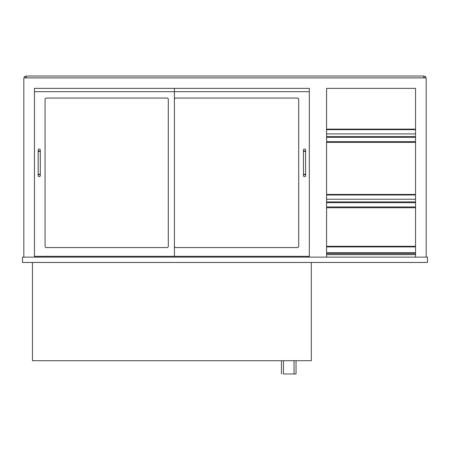 <?xml version="1.0" encoding="UTF-8"?>
<svg xmlns="http://www.w3.org/2000/svg" width="450" height="450" viewBox="0 0 450 450"><rect width="100%" height="100%" fill="white"/><g stroke="black" fill="none" stroke-linecap="round" stroke-linejoin="round"><path stroke-width="0.67" d="M22.5 262.446L427.5 262.446L427.5 257.136L22.5 257.136L22.5 262.446M311.31 262.446L311.31 360.709L32.456 360.709L32.456 262.446M34.453 257.136L34.453 88.363L174.409 88.363L174.409 91.682L34.453 91.682L34.453 88.363L309.319 88.363L309.319 257.136M326.582 257.136L326.582 88.363L415.547 88.363L415.547 257.136M426.173 257.136L426.173 77.873L23.828 77.873L23.828 257.136M326.582 207.737L415.547 207.737M415.547 199.237L326.582 199.237M415.547 201.893L326.582 201.893M415.547 133.909L326.582 133.909M415.547 136.564L326.582 136.564M34.453 256.337L174.409 256.337L174.409 91.682L309.319 91.682L309.319 88.363L174.409 88.363M45.073 246.246A1.327 1.327 0 0 0 46.401 247.573L166.972 247.573A1.327 1.327 0 0 0 168.3 246.246L168.3 99.383A1.327 1.327 0 0 0 166.972 98.055L46.401 98.055A1.327 1.327 0 0 0 45.073 99.383L45.073 246.246A1.327 1.327 0 0 0 46.401 247.573M174.409 256.337L309.319 256.337M175.736 98.055A1.327 1.327 0 0 0 174.409 99.383A1.327 1.327 0 0 1 175.736 98.055L297.371 98.055A1.327 1.327 0 0 1 298.699 99.383L298.699 246.246A1.327 1.327 0 0 1 297.371 247.573L175.736 247.573A1.327 1.327 0 0 1 174.409 246.246A1.327 1.327 0 0 0 175.736 247.573M39.229 174.544A1.063 1.063 0 0 1 40.292 175.601A1.063 1.063 0 0 1 39.229 176.664A1.063 1.063 0 0 1 38.171 175.601A1.063 1.063 0 0 1 39.229 174.544A1.063 1.063 0 0 1 40.292 175.601A1.063 1.063 0 0 1 39.229 176.664A1.063 1.063 0 0 1 38.171 175.601A1.063 1.063 0 0 1 39.229 174.544M38.171 151.436L40.292 151.436L40.292 174.274L38.171 174.274L38.171 150.109A1.063 1.063 0 0 0 39.229 151.172A1.063 1.063 0 0 0 40.292 150.109A1.063 1.063 0 0 0 39.229 149.046A1.063 1.063 0 0 0 38.171 150.109M304.537 174.544A1.063 1.063 0 0 1 305.601 175.601A1.063 1.063 0 0 1 304.537 176.664A1.063 1.063 0 0 1 303.474 175.601A1.063 1.063 0 0 1 304.537 174.544A1.063 1.063 0 0 1 305.601 175.601A1.063 1.063 0 0 1 304.537 176.664A1.063 1.063 0 0 1 303.474 175.601A1.063 1.063 0 0 1 304.537 174.544M303.474 151.436L305.601 151.436L305.601 174.274L303.474 174.274L303.474 150.109A1.063 1.063 0 0 0 304.537 151.172A1.063 1.063 0 0 0 305.601 150.109A1.063 1.063 0 0 0 304.537 149.046A1.063 1.063 0 0 0 303.474 150.109M24.356 77.873L24.356 76.545L25.954 76.545L25.954 77.873M425.644 77.873L425.644 76.545L424.046 76.545L424.046 77.873M42.283 256.337L42.283 257.136M301.483 256.337L301.483 257.136M296.044 360.709L296.044 373.989L283.427 373.989L283.427 360.709M281.436 373.989L281.436 360.709M168.3 99.383A1.327 1.327 0 0 0 166.972 98.055M46.401 98.055A1.327 1.327 0 0 0 45.073 99.383M166.972 247.573A1.327 1.327 0 0 0 168.3 246.246M298.699 99.383A1.327 1.327 0 0 0 297.371 98.055M297.371 247.573A1.327 1.327 0 0 0 298.699 246.246M326.582 142.408L415.547 142.408L326.582 142.408M415.547 246.313L326.582 246.313L415.547 246.319M415.547 252.636L326.582 252.636M415.547 254.61L326.582 254.61M415.547 253.547L326.582 253.547M26.218 77.873L423.782 77.873M26.218 77.608L26.218 76.011L423.782 76.011L423.782 77.608M415.547 206.944L326.582 206.944M326.582 202.691L415.547 202.691M415.547 194.991L326.582 194.991M415.547 129.656L326.582 129.656M415.547 141.609L326.582 141.609M326.582 137.362L415.547 137.362M415.547 246.893L326.582 246.893M415.547 194.456L326.582 194.456M415.547 129.127L326.582 129.127M38.171 174.274L38.171 175.601M40.292 174.274L40.292 175.601M40.292 151.436L40.292 150.109M303.474 174.274L303.474 175.601M305.601 174.274L305.601 175.601M305.601 151.436L305.601 150.109M294.047 360.709L294.047 373.989"/></g></svg>
